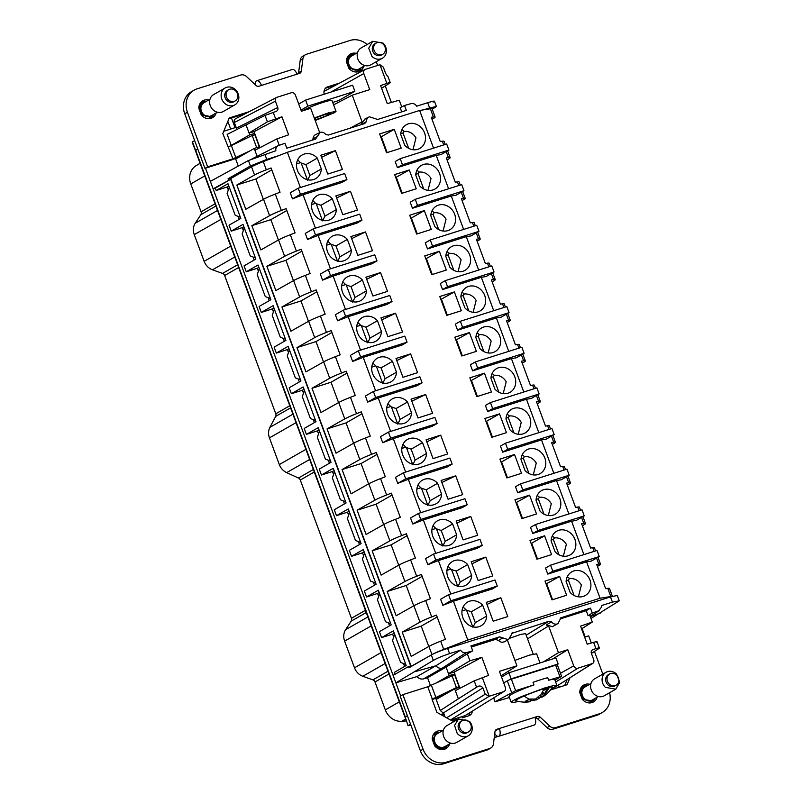 <?xml version="1.0" encoding="UTF-8"?>
<svg xmlns="http://www.w3.org/2000/svg" width="804" height="804" viewBox="0 0 804 804"><rect width="100%" height="100%" fill="white"/><g stroke="black" fill="none" stroke-linecap="round" stroke-linejoin="round"><path stroke-width="1.21" d="M300.967 110.098L307.852 106.148L354.855 91.284L338.675 100.56L332.695 102.45M302.153 111.012A16.241 1.457 -20.3 0 1 303.078 110.429A16.241 1.457 -20.3 0 1 319.952 103.414A16.241 1.457 -20.3 0 1 331.972 100.47L336.012 111.394L328.725 112.791L314.274 118.007M298.726 104.028L305.61 100.078L352.614 85.214L354.855 91.284M324.243 94.189A6.492 5.698 -119.8 0 1 326.635 87.294A6.492 5.698 -119.8 0 1 327.62 86.872L338.554 83.405M391.377 102.46L385.267 85.927M377.679 65.436L376.302 61.707M250.044 150.85L232.939 158.82L207.633 166.83L187.432 112.228A19.487 17.105 -119.8 0 1 194.146 90.138A19.487 17.105 -119.8 0 1 197.101 88.842L240.708 75.053A6.492 5.698 -119.8 0 1 246.567 76.581L256.014 85.455A3.246 2.854 -119.8 0 0 258.938 86.229L299.51 73.395A3.246 2.854 -119.8 0 0 301.309 71.134L302.907 58.762A6.492 5.698 -119.8 0 1 305.53 54.672A6.492 5.698 -119.8 0 1 306.515 54.24L350.122 40.441A19.487 17.105 -119.8 0 1 367.106 44.521M232.939 158.82L222.798 133.564L229.24 117.977L249.19 111.676M216.165 112.962A9.738 8.553 -119.8 0 1 212.527 117.665A9.738 8.553 -119.8 0 1 201.241 114.892L198.829 108.359A9.738 8.553 -119.8 0 1 202.849 100.751A9.738 8.553 -119.8 0 1 208.738 99.997M363.72 66.29A9.738 8.553 -119.8 0 1 360.091 70.993A9.738 8.553 -119.8 0 1 348.805 68.229L346.383 61.697A9.738 8.553 -119.8 0 1 350.403 54.089A9.738 8.553 -119.8 0 1 356.303 53.335M228.919 118.771L245.773 113.444M239.723 156.76A9.095 0.814 159.7 0 1 230.245 160.368L204.94 168.368L184.739 113.766A19.487 17.105 -119.8 0 1 191.452 91.676L194.146 90.138M301.309 71.134L298.616 72.672A3.246 2.854 -119.8 0 1 298.234 73.797M298.616 72.672L300.204 60.31A6.492 5.698 -119.8 0 1 302.837 56.21L305.53 54.672M307.852 106.148L305.61 100.078M315.208 120.52L334.444 112.711L336.002 111.394M314.997 119.967L325.419 116.218L330.655 113.364A10.532 0.945 159.7 0 0 324.796 114.63A10.532 0.945 159.7 0 0 314.485 118.56M228.457 146.69L231.361 145.564L235.853 157.695M256.667 147.624L252.185 135.514L231.361 145.564M252.185 135.514L254.888 134.77M207.633 166.83L204.94 168.368M261.461 85.425A6.563 3.085 -107.5 0 0 256.757 80.732A6.563 3.085 -107.5 0 0 255.2 84.691M296.988 74.189A6.563 3.085 -107.5 0 0 292.284 69.496L256.757 80.732M325.439 88.249L335.238 85.144M201.573 101.666A9.738 8.553 -119.8 0 1 204.95 101.344M213.08 115.555A9.738 8.553 -119.8 0 1 211.1 118.299M360.644 68.883A9.738 8.553 -119.8 0 1 358.664 71.626M349.137 55.004A9.738 8.553 -119.8 0 1 352.504 54.682M227.833 121.404L230.668 129.062M231.462 117.967L235.059 127.675L223.763 131.243M195.412 150.629L192.146 142.097L194.658 140.579M195.292 150.589L197.794 149.072L195.382 150.559L404.965 717.128M205.482 168.197L400.683 695.892M585.222 636.969L582.106 628.547M238.205 165.845L235.693 159.071L254.215 148.459L259.531 146.66L259.933 147.675L254.024 131.655L254.657 133.484L249.732 134.821L246.054 124.871L227.16 134.379L231.24 145.413L232.286 145.122M236.406 128.067L234.336 122.479L275.4 101.173L277.752 107.525L236.406 128.067L236.607 129.625M235.944 118.58C234.346 119.283 233.813 120.58 234.336 122.479M324.012 91.385L365.096 69.456A3.548 3.115 -119.8 0 1 365.549 69.275L379.759 64.782A3.246 2.884 61.9 0 1 379.95 64.722L383.307 67.114L385.659 73.455L387.689 76.551M199.673 104.239A8.442 7.417 -119.8 0 1 200.789 103.425L203.221 102.038A8.442 7.417 60.2 0 0 202.578 115.113L211.613 116.691L214.125 114.128M214.165 114.108L209.191 118.077A8.442 7.417 -119.8 0 1 207.924 118.64M347.227 57.576A8.442 7.417 -119.8 0 1 348.353 56.762L350.775 55.375A8.442 7.417 60.2 0 0 350.152 68.461L359.177 70.018L361.689 67.456L356.745 71.415A8.442 7.417 -119.8 0 1 355.479 71.968M408.04 725.731L405.206 716.967L408.04 725.731L410.844 725.017M441.949 715.188L444.17 714.485M405.206 716.967L407.407 715.711M567.132 679.621L564.72 685.47M609.583 692.716A19.487 17.105 -119.8 0 1 602.186 712.565L599.482 714.113A19.487 17.105 -119.8 0 1 596.528 715.409L552.921 729.198A6.492 5.698 -119.8 0 1 547.072 727.66L537.615 718.786A3.246 2.854 -119.8 0 0 535.092 717.932M496.651 730.062L495.395 730.444M496.651 730.052L499.344 728.504L496.822 729.308A3.246 2.854 -119.8 0 0 495.013 731.57L493.425 743.931A6.492 5.698 -119.8 0 1 490.792 748.032L488.098 749.579A6.492 5.698 -119.8 0 1 487.113 750.011L443.506 763.8A19.487 17.105 -119.8 0 1 420.381 750.785L400.181 696.184L402.874 694.636L423.075 749.238L420.381 750.785M440.773 714.515L443.828 713.55L440.29 710.545L436.18 699.44L454.672 688.837L455.345 690.656L474.209 680.857L488.561 675.39L481.877 657.34L469.908 660.767L467.335 653.813L472.732 650.848L466.189 652.707A5.196 4.563 -119.8 0 1 461.627 651.441A5.196 4.563 -119.8 0 1 460.581 650.134L449.567 653.622L447.637 648.416A12.985 1.166 -20.3 0 0 431.316 654.958L408.924 667.792L408.472 666.576L410.663 665.883L230.678 179.322L213.11 188.829L215.321 188.126L216.196 190.488L227.22 186.98L228.316 189.955M430.522 685.752L427.557 677.752L423.527 678.888C421.065 679.45 418.894 678.687 416.995 676.596L435.909 665.752C437.748 667.873 439.848 668.677 442.22 668.174L423.527 678.888M449.567 653.622C442.763 655.863 437.346 658.124 433.326 660.406L395.849 682.837L416.995 676.596M393.096 675.38L408.472 666.576M216.196 190.488L227.984 183.734L240.818 218.437L229.029 225.19L231.23 231.14L243.019 224.386L255.853 259.089L244.064 265.843L246.265 271.782L258.054 265.029L270.888 299.731L259.099 306.485L261.3 312.434L273.089 305.681L285.922 340.383L274.134 347.137L276.335 353.077L288.123 346.323L300.957 381.026L289.179 387.779L291.37 393.729L303.158 386.975L316.002 421.678L304.213 428.431L306.404 434.371L318.223 427.688L331.037 462.32L319.248 469.074L321.449 475.023L333.258 468.33L346.072 502.972L334.283 509.726L336.484 515.676L348.273 508.922L361.107 543.625L349.318 550.368L351.519 556.318L363.307 549.564L376.141 584.267L364.353 591.02L366.554 596.97L378.342 590.216L391.176 624.919L379.387 631.673L381.588 637.612L392.613 634.105L393.709 637.08M388.463 622.869L389.558 625.844M366.554 596.97L377.578 593.452L378.674 596.427M373.418 582.227L374.523 585.191M351.519 556.318L362.544 552.81L363.639 555.775M358.383 541.574L359.488 544.549M336.484 515.676L347.509 512.158L348.604 515.133M343.348 500.932L344.454 503.897M321.449 475.023L332.474 471.516L333.57 474.481M328.313 460.28L329.409 463.255M306.404 434.371L317.429 430.864L318.535 433.838M313.279 419.638L314.374 422.602M291.37 393.729L302.394 390.221L303.5 393.186M298.244 378.986L299.339 381.96M276.335 353.077L287.36 349.569L288.465 352.544M283.209 338.343L284.304 341.308M261.3 312.434L272.325 308.927L273.42 311.892M268.174 297.691L269.27 300.666M246.265 271.782L257.29 268.275L258.385 271.249M253.139 257.039L254.235 260.014M231.23 231.14L242.255 227.632L243.351 230.597M238.095 216.397L239.2 219.371M395.126 674.214L394.422 672.315L406.191 665.501L393.377 630.859L381.588 637.612M403.497 663.521L404.593 666.486M210.357 181.382L248.416 160.529L275.852 150.74A5.196 4.563 -119.8 0 1 275.802 149.112A5.196 4.563 -119.8 0 1 278.104 145.735A5.196 4.563 -119.8 0 1 278.576 145.524L284.978 143.293L286.797 148.207L315.469 139.142L320.233 132.358C322.334 131.826 324.143 132.519 325.66 134.439L328.404 135.052L364.735 123.555L366.503 121.525C366.433 119.153 367.408 117.575 369.418 116.801L377.669 119.464L406.342 110.399L404.523 105.485L411.065 103.626A5.196 4.563 -119.8 0 1 415.638 104.892A5.196 4.563 -119.8 0 1 416.673 106.198L427.698 102.711L429.617 107.927L436.411 106.51L432.22 109.233M228.487 180.016L228.045 178.8L250.436 165.976L266.757 159.433L278.546 155.705M599.402 647.994L598.809 648.577C600.065 647.662 599.101 647.672 595.935 648.627L593.02 649.552C591.402 650.305 590.86 651.612 591.412 653.451L593.764 659.803C594.267 661.752 593.724 663.049 592.146 663.702L554.981 687.209L592.739 663.431L577.945 668.194A3.548 3.115 -119.8 0 1 573.724 665.823L567.775 649.722L552.69 658.938M559.242 687.199L558.458 685.108M590.97 618.457L619.261 600.829L612.427 602.116L601.412 605.603L601.452 607.221L598.678 610.809L592.277 613.04L588.106 615.673L589.724 615.11L592.297 622.055L580.558 626.135L587.242 644.185L593.623 642.356C596.759 641.491 597.704 641.441 596.447 642.195M319.67 132.58L310.686 108.309L301.389 111.243L295.44 95.153A3.548 3.115 -119.8 0 0 291.219 92.782L277.018 97.274C275.42 97.977 274.878 99.274 275.4 101.173M257.109 156.277L254.888 150.278L276.867 138.911L288.606 134.841L281.923 116.791L267.41 121.816L265.049 115.434L276.496 111.284M276.144 111.414C277.742 110.721 278.274 109.414 277.752 107.525M265.049 115.434L246.054 124.871M231.24 145.413L249.732 134.821M254.888 150.278L254.215 148.459M278.104 145.735L252.255 158.79M333.59 104.872L352.252 95.163L369.739 89.636L363.79 73.536A3.548 3.115 -119.8 0 1 365.096 69.456M215.08 203.794L201.07 211.824A3.246 2.854 60.2 0 1 200.829 214.678L195.251 223.231A12.985 11.407 60.2 0 0 194.266 234.637L204.146 261.33A12.985 11.407 60.2 0 0 212.487 269.802L222.557 273.41A3.246 2.854 60.2 0 1 224.638 275.521L275.782 413.779A3.246 2.854 60.2 0 1 275.661 416.412L269.913 427.346A12.995 11.407 60.2 0 0 269.451 437.878L279.33 464.571A12.985 11.407 60.2 0 0 286.666 472.631L298.455 478.028A3.246 2.854 60.2 0 1 300.294 480.038L351.438 618.296A3.246 2.854 60.2 0 1 351.187 621.15L366.262 612.507M201.07 211.824L190.759 183.935L204.759 175.915M200.095 163.302L196.196 165.614A16.241 14.251 60.2 0 0 190.759 183.935M406.261 720.917L401.749 721.288L405.588 719.088M399.317 701.862L385.317 709.882A16.241 14.251 60.2 0 0 401.749 721.288M385.317 709.882L374.996 681.993A3.246 2.854 60.2 0 0 372.915 679.882L362.845 676.275L385.126 663.511M381.086 652.577L354.504 667.812A12.985 11.407 60.2 0 0 362.845 676.275M354.504 667.812L344.635 641.12L371.217 625.884M367.9 616.939L345.619 629.703A12.985 11.407 60.2 0 0 344.635 641.12M345.619 629.703L351.187 621.15M454.31 720.384L453.858 719.188L465.064 715.64L503.616 691.701L489.405 696.194A3.246 2.814 58.6 0 1 489.224 696.244L485.234 694.224L482.882 687.872C481.124 685.762 479.214 685.44 477.154 686.897L455.828 700.425L458.36 698.787L455.345 690.656M408.352 725.459L410.542 724.203M569.915 677.862L567.081 684.727L550.418 689.993M584.639 637.16L588.689 635.874L591.332 643.009M602.839 674.124L594.457 651.441M602.186 712.565A19.487 17.105 -119.8 0 1 599.231 713.862L596.528 715.409M534.871 717.269L499.344 728.504A6.563 3.085 72.5 0 1 498.601 736.323L534.117 725.087A6.563 3.085 72.5 0 0 534.871 717.269L537.384 716.475A3.246 2.854 -119.8 0 1 540.318 717.248L549.765 726.112A6.492 5.698 -119.8 0 0 555.624 727.65L599.231 713.862M490.792 748.032A6.492 5.698 -119.8 0 1 489.807 748.464L446.2 762.252A19.487 17.105 -119.8 0 1 423.075 749.238M454.622 674.707L427.768 686.767L402.874 694.636M458.069 719.198L452.31 721.017L436.894 712.344L431.959 698.998L435.889 697.49L431.406 685.36M472.33 711.279A6.492 5.698 -119.8 0 1 469.697 715.399A6.492 5.698 -119.8 0 1 468.712 715.831L462.089 717.922M554.971 680.194L561.594 676.315L557.333 664.787L556.619 664.868L558.157 663.983L555.916 657.913L508.912 672.777L501.525 677.018M415.668 671.481L435.909 665.752L460.581 650.134M466.189 652.707L442.22 668.174L446.079 667.139L427.557 677.752M467.335 653.813L446.079 667.139L448.501 673.692L449.175 675.511L455.034 674.104L453.979 672.204L448.501 673.692L469.908 660.767M435.085 683.581L449.175 675.511M481.877 657.34L453.979 672.204L459.928 688.274L459.486 687.209L454.672 688.837M455.828 700.425L440.29 710.545M445.074 716.947L443.828 713.55M448.813 692.204L440.17 696.375A9.095 0.814 -20.3 0 1 432.18 699.58M459.225 687.169L458.36 687.591M451.918 675.46L456.411 687.591L459.104 686.847M456.411 687.591L435.889 697.49M233.18 177.181L228.045 178.8M619.261 600.829L617.291 595.493L610.497 596.91L447.637 648.416M392.613 634.105L394.241 633.2M215.321 188.126L230.678 179.322M377.578 593.452L379.207 592.548M362.544 552.81L364.172 551.906M347.509 512.158L349.137 511.254M332.474 471.516L334.092 470.611M317.429 430.864L319.057 429.959M302.394 390.221L304.023 389.307M287.36 349.569L288.988 348.665M272.325 308.927L273.953 308.012M257.29 268.275L258.918 267.37M242.255 227.632L243.883 226.718M227.22 186.98L228.849 186.076M423.557 109.836L429.617 107.927M543.494 661.843L558.478 652.667L567.775 649.722M598.809 648.577L591.412 653.451M590.267 616.578L600.397 613.06M433.145 102.108C435.868 100.57 434.049 100.771 427.698 102.711M276.867 138.911L279.229 145.303M316.093 134.429L314.816 135.092A5.447 4.784 60.2 0 0 313.017 138.76L312.726 140.007M267.41 121.816L249.069 133.002L254.024 131.655L281.923 116.791M401.739 111.856L400.171 107.625L404.523 105.485M401.719 106.862L399.256 100.209L387.287 103.636L380.604 85.586L386.855 83.415C389.95 82.38 390.885 82.289 389.659 83.154L381.588 88.249M387.88 76.29L390.221 82.631L389.659 83.154M352.252 95.163L362.282 122.439L365.277 118.881M465.064 715.64L503.616 691.701C505.354 690.927 505.947 689.51 505.374 687.44L499.425 671.34L516.912 665.812L501.073 675.792M469.606 712.967A6.492 5.698 -119.8 0 1 468.189 716.002M362.282 122.439L361.398 122.881L361.338 124.419L366.503 121.525M450.793 720.163L453.858 719.188M597.121 697.239A9.738 8.553 -119.8 0 1 593.483 701.942A9.738 8.553 -119.8 0 1 582.196 699.178L579.784 692.646A9.738 8.553 -119.8 0 1 583.794 685.038A9.738 8.553 -119.8 0 1 589.694 684.284M449.557 743.911A9.738 8.553 -119.8 0 1 445.929 748.614A9.738 8.553 -119.8 0 1 434.642 745.841L432.22 739.308A9.738 8.553 -119.8 0 1 436.24 731.7A9.738 8.553 -119.8 0 1 442.13 730.947M498.601 736.323A6.563 3.085 72.5 0 1 494.761 733.509M508.912 672.777L511.153 678.847L503.676 682.847M558.157 663.983L511.153 678.847M514.902 660.375L529.354 655.159L536.63 653.763L540.027 662.938M458.36 698.787L476.571 687.239L474.209 680.857M511.676 633.21L512.52 632.778L508.821 639.079L507.847 639.542L499.585 636.868L470.913 645.934L472.732 650.848M511.364 633.502L548.851 621.291L551.594 621.904L546.418 624.778L547.494 625.974L548.348 625.422L548.599 625.974L558.478 652.667M561.112 617.522L558.006 623.522L557.031 623.984C554.931 624.507 553.112 623.814 551.594 621.904M560.71 617.884L590.458 608.125L592.277 613.04M590.216 616.427L599.543 610.387L590.176 616.306M364.654 119.133L369.418 116.801M315.469 134.69L320.233 132.358M588.106 615.673L586.257 610.678L560.097 618.949M548.348 625.422L552.408 626.688L558.006 623.522M581.583 628.879L592.297 622.055M209.995 99.274L203.975 102.731A7.467 6.553 60.2 0 0 203.412 114.299A7.467 6.553 60.2 0 0 211.402 115.686L217.422 112.238M357.559 52.612L351.529 56.059A7.467 6.553 60.2 0 0 350.976 67.636A7.467 6.553 60.2 0 0 358.956 69.023L364.986 65.576M516.912 665.812L507.374 640.014M508.821 639.079L504.771 641.692L502.44 642.295A5.447 4.784 60.2 0 1 498.591 640.406L502.761 637.894M499.585 636.868L495.425 639.401L498.591 640.406M495.425 639.401L471.315 647.029M594.035 699.832A9.738 8.553 -119.8 0 1 592.056 702.575M582.528 685.953A9.738 8.553 -119.8 0 1 585.905 685.631M434.974 732.615A9.738 8.553 -119.8 0 1 438.341 732.293M446.481 746.494A9.738 8.553 -119.8 0 1 444.491 749.238M509.434 697.48L495.053 701.842L493.968 697.802M556.619 664.868L509.465 679.822M511.374 679.149L515.635 690.676L495.364 701.58M561.594 676.315L548.68 680.224A24.351 2.181 159.7 0 1 554.72 679.511L556.921 685.46L553.423 685.581L544.64 687.983L521.615 696.535A24.351 2.181 159.7 0 0 511.243 702.364A24.351 2.181 159.7 0 0 518.268 701.389M586.257 610.678L590.458 608.125M612.035 596.437A18.18 1.628 159.7 0 0 610.799 596.538L600.055 598.226L467.797 640.054L443.718 649.381A18.18 1.628 159.7 0 0 431.959 654.597L428.924 646.406A18.18 1.628 -20.3 0 1 440.682 641.19L445.436 639.351L436.461 615.08L431.708 616.929A18.18 1.628 159.7 0 0 419.949 622.145L413.889 605.764A18.18 1.628 -20.3 0 1 425.648 600.548L430.401 598.709L421.427 574.438L416.673 576.277A18.18 1.628 159.7 0 0 404.914 581.493L398.854 565.111A18.18 1.628 -20.3 0 1 410.613 559.896L415.366 558.056L406.392 533.786L401.638 535.625A18.18 1.628 159.7 0 0 389.88 540.851L383.82 524.469A18.18 1.628 -20.3 0 1 395.578 519.253L400.332 517.414L391.357 493.143L386.603 494.983A18.18 1.628 159.7 0 0 374.845 500.199L368.785 483.817A18.18 1.628 -20.3 0 1 380.543 478.601L385.297 476.762L376.312 452.491L371.569 454.33A18.18 1.628 159.7 0 0 359.81 459.546L353.75 443.175A18.18 1.628 -20.3 0 1 365.508 437.959L370.262 436.11L361.277 411.849L356.534 413.688A18.18 1.628 159.7 0 0 344.775 418.904L338.715 402.523A18.18 1.628 -20.3 0 1 350.474 397.307L355.217 395.467L346.243 371.197L341.499 373.036A18.18 1.628 159.7 0 0 329.74 378.252L323.68 361.88A18.18 1.628 -20.3 0 1 335.439 356.654L340.182 354.815L331.208 330.555L326.454 332.394A18.18 1.628 159.7 0 0 314.696 337.61L308.646 321.228A18.18 1.628 -20.3 0 1 320.404 316.012L325.148 314.173L316.173 289.902L311.419 291.741A18.18 1.628 159.7 0 0 299.661 296.957L293.601 280.576A18.18 1.628 -20.3 0 1 305.359 275.36L310.113 273.521L301.138 249.26L296.385 251.099A18.18 1.628 159.7 0 0 284.626 256.315L278.566 239.934A18.18 1.628 -20.3 0 1 290.324 234.718L295.078 232.879L286.103 208.608L281.35 210.447A18.18 1.628 159.7 0 0 269.591 215.663L263.531 199.281A18.18 1.628 -20.3 0 1 275.29 194.065L280.043 192.226L271.069 167.966L266.315 169.805L263.28 161.614A18.18 1.628 159.7 0 0 251.531 166.83L230.718 178.568L411.156 666.335L431.034 655.119M411.829 666.124L411.156 666.335M405.789 664.416L400.593 662.385L392.513 640.547L394.653 634.326M390.754 623.763L385.558 621.743L377.478 599.905L379.619 593.674M375.719 583.121L370.523 581.091L362.443 559.252L364.584 553.031M360.684 542.469L355.489 540.449L347.408 518.61L349.549 512.379M345.64 501.827L340.454 499.797L332.374 477.958L334.514 471.737M330.605 461.174L325.419 459.154L317.339 437.316L319.479 431.085M315.57 420.522L310.384 418.502L302.304 396.663L304.445 390.442M300.535 379.88L295.339 377.86L287.269 356.021L289.41 349.79M285.5 339.228L280.305 337.208L272.224 315.369L274.375 309.148M270.466 298.585L265.27 296.565L257.19 274.717L259.33 268.496M255.431 257.933L250.235 255.913L242.155 234.075L244.295 227.854M240.396 217.291L235.2 215.271L227.12 193.422L229.261 187.201M300.405 187.533L287.37 152.288L263.28 161.614M287.37 152.288L419.628 110.46L430.371 108.771L433.396 116.962L431.286 117.294L440.26 141.564L442.381 141.223A18.18 1.628 -20.3 0 1 444.089 141.303L445.245 144.429M432.019 119.283L433.487 118.429A18.18 1.628 159.7 0 0 435.105 117.032L432.08 108.841A18.18 1.628 159.7 0 0 430.371 108.771M580.629 688.515A8.442 7.417 -119.8 0 1 581.744 687.711L584.176 686.314A8.442 7.417 60.2 0 0 583.533 699.4L592.568 700.967L595.081 698.405M595.121 698.385L590.136 702.364A8.442 7.417 -119.8 0 1 588.88 702.917M440.089 732.112L436.612 732.987L433.175 738.595L435.436 745.489A8.442 7.417 60.2 0 0 445.004 747.64L442.582 749.026A8.442 7.417 -119.8 0 1 441.316 749.579M433.065 735.188A8.442 7.417 -119.8 0 1 434.19 734.374L440.13 732.092M515.635 690.676L533.967 684.877A24.351 2.181 159.7 0 0 519.414 690.576A24.351 2.181 159.7 0 0 512.419 693.872A24.351 2.181 159.7 0 0 510.53 694.947A24.351 2.181 159.7 0 0 509.032 696.405L511.243 702.364M548.68 680.224L547.735 677.682A24.351 2.181 159.7 0 0 533.022 682.335L533.967 684.877M533.203 654.094L525.615 633.592L520.459 634.507L509.716 638.275M447.054 159.936L448.521 159.081A18.18 1.628 159.7 0 0 450.15 157.684A18.18 1.628 159.7 0 0 448.441 157.604L446.32 157.936L455.295 182.207L457.416 181.875A18.18 1.628 -20.3 0 1 459.124 181.955L460.28 185.081M462.089 200.578L463.556 199.724A18.18 1.628 159.7 0 0 465.184 198.327A18.18 1.628 159.7 0 0 463.476 198.256L461.355 198.588L470.33 222.859L472.45 222.527A18.18 1.628 -20.3 0 1 474.159 222.597L475.315 225.733M477.124 241.23L478.591 240.376A18.18 1.628 159.7 0 0 480.219 238.979A18.18 1.628 159.7 0 0 478.511 238.899L476.39 239.24L485.365 263.501L487.485 263.169A18.18 1.628 -20.3 0 1 489.194 263.25L490.35 266.375M492.159 281.872L493.626 281.018A18.18 1.628 159.7 0 0 495.254 279.631A18.18 1.628 159.7 0 0 493.545 279.551L491.425 279.882L500.4 304.153L502.52 303.822A18.18 1.628 -20.3 0 1 504.229 303.892L505.384 307.027M507.193 322.525L508.661 321.67A18.18 1.628 159.7 0 0 510.289 320.273A18.18 1.628 159.7 0 0 508.58 320.193L506.46 320.535L515.434 344.795L517.555 344.464A18.18 1.628 -20.3 0 1 519.263 344.544L520.419 347.67M522.238 363.167L523.705 362.313A18.18 1.628 159.7 0 0 525.324 360.926A18.18 1.628 159.7 0 0 523.615 360.845L521.494 361.177L530.469 385.448L532.59 385.116A18.18 1.628 -20.3 0 1 534.298 385.186L535.464 388.322M537.273 403.819L538.74 402.965A18.18 1.628 159.7 0 0 540.358 401.568A18.18 1.628 159.7 0 0 538.65 401.497L536.529 401.829L545.514 426.09L547.624 425.758A18.18 1.628 -20.3 0 1 549.343 425.839L550.499 428.964M552.308 444.461L553.775 443.607A18.18 1.628 159.7 0 0 555.393 442.22A18.18 1.628 159.7 0 0 553.685 442.14L551.564 442.471L560.549 466.742L562.669 466.41A18.18 1.628 -20.3 0 1 564.378 466.481L565.534 469.616M567.343 485.113L568.81 484.259A18.18 1.628 159.7 0 0 570.438 482.862A18.18 1.628 159.7 0 0 568.729 482.792L566.609 483.124L575.584 507.384L577.704 507.053A18.18 1.628 -20.3 0 1 579.413 507.133L580.568 510.259M582.377 525.766L583.845 524.911A18.18 1.628 159.7 0 0 585.473 523.515A18.18 1.628 159.7 0 0 583.764 523.434L581.644 523.766L590.618 548.037L592.739 547.705A18.18 1.628 -20.3 0 1 594.447 547.775L595.603 550.911M597.412 566.408L598.879 565.554A18.18 1.628 159.7 0 0 600.508 564.157A18.18 1.628 159.7 0 0 598.799 564.086L596.679 564.418L605.653 588.679L607.774 588.347L610.799 596.538M612.407 596.327L609.482 588.427A18.18 1.628 159.7 0 0 607.774 588.347M586.588 561.825L547.785 574.096L552.82 571.212L599.271 556.529L591.312 561.081L586.588 561.825L600.055 598.226M419.628 110.46L433.557 148.127M436.23 155.353L397.427 167.624L402.462 164.74L448.913 150.047L440.954 154.609L436.23 155.353L448.592 188.779M451.265 195.995L412.462 208.266L417.497 205.392L463.948 190.699L455.989 195.261L451.265 195.995L463.627 229.421M466.3 236.647L427.497 248.918L432.532 246.034L478.983 231.341L471.023 235.904L466.3 236.647L478.671 270.074M481.335 277.3L442.532 289.571L447.567 286.686L494.028 271.993L486.058 276.556L481.335 277.3L493.706 310.716M496.38 317.942L457.576 330.213L462.601 327.328L509.063 312.635L501.093 317.198L496.38 317.942L508.741 351.368M511.414 358.594L472.611 370.865L477.646 367.981L524.097 353.288L516.128 357.85L511.414 358.594L523.776 392.01M526.449 399.236L487.646 411.507L492.681 408.623L539.132 393.93L531.173 398.493L526.449 399.236L538.811 432.663M541.484 439.888L502.681 452.16L507.716 449.275L554.167 434.582L546.207 439.145L541.484 439.888L553.845 473.305M556.519 480.531L517.716 492.802L522.751 489.917L569.202 475.224L561.242 479.787L556.519 480.531L568.88 513.957M571.554 521.183L532.75 533.454L537.786 530.57L584.237 515.877L576.277 520.439L571.554 521.183L583.915 554.609M346.916 179.593L300.455 194.287L292.495 198.849L290.254 192.779L298.214 188.216L344.665 173.533L346.916 179.593L341.881 182.478L303.078 194.749L315.439 228.175M361.951 220.246L315.49 234.939L307.53 239.502L305.289 233.431L313.248 228.869L359.7 214.176L361.951 220.246L356.916 223.13L318.113 235.401L330.474 268.827M376.986 260.888L330.534 275.581L322.565 280.144L320.324 274.074L328.283 269.521L374.744 254.828L376.986 260.888L371.95 263.772L333.147 276.043L345.509 309.47M392.02 301.54L345.569 316.233L337.6 320.796L335.358 314.726L343.318 310.163L389.779 295.47L392.02 301.54L386.985 304.425L348.182 316.696L360.544 350.122M407.055 342.182L360.604 356.875L352.634 361.438L350.393 355.378L358.363 350.815L404.814 336.122L407.055 342.182L402.02 345.067L363.217 357.338L375.589 390.764M422.09 382.835L375.639 397.528L367.679 402.09L365.428 396.02L373.398 391.458L419.849 376.764L422.09 382.835L417.055 385.719L378.252 397.99L390.623 431.416M437.125 423.487L390.674 438.17L382.714 442.733L380.463 436.672L388.432 432.11L434.884 417.417L437.125 423.487L432.09 426.361L393.297 438.642L405.658 472.059M452.16 464.129L405.708 478.822L397.749 483.385L395.508 477.315L403.467 472.752L449.918 458.059L452.16 464.129L447.135 467.013L408.331 479.284L420.693 512.711M467.204 504.781L420.743 519.464L412.784 524.027L410.542 517.967L418.502 513.404L464.953 498.711L467.204 504.781L462.169 507.666L423.366 519.937L435.728 553.353M482.239 545.424L435.778 560.117L427.818 564.679L425.577 558.609L433.537 554.046L479.988 539.353L482.239 545.424L477.204 548.308L438.401 560.579L450.763 594.005M497.274 586.076L450.823 600.759L442.853 605.322L440.612 599.261L448.572 594.699L495.033 580.006L497.274 586.076L492.239 588.96L453.436 601.231L467.797 640.054M547.785 574.096L545.544 568.036L550.579 565.152L597.03 550.459L599.271 556.529M532.75 533.454L530.509 527.384L535.544 524.499L581.995 509.806L584.237 515.877M517.716 492.802L515.475 486.742L520.51 483.857L566.961 469.164L569.202 475.224M502.681 452.16L500.44 446.089L505.465 443.205L551.926 428.512L554.167 434.582M487.646 411.507L485.395 405.437L490.43 402.563L536.891 387.87L539.132 393.93M472.611 370.865L470.36 364.795L475.395 361.911L521.856 347.217L524.097 353.288M457.576 330.213L455.325 324.143L460.36 321.258L506.811 306.575L509.063 312.635M442.532 289.571L440.29 283.5L445.326 280.616L491.777 265.923L494.028 271.993M427.497 248.918L425.256 242.848L430.291 239.964L476.742 225.281L478.983 231.341M412.462 208.266L410.221 202.206L415.256 199.322L461.707 184.629L463.948 190.699M397.427 167.624L395.186 161.554L400.221 158.669L446.672 143.986L448.913 150.047M392.473 361.338A13.638 11.98 60.2 0 0 377.317 358.222A13.638 11.98 60.2 0 0 372.624 373.679A13.638 11.98 60.2 0 0 390.875 381.89A13.638 11.98 60.2 0 0 396.493 372.192L392.473 361.338L381.066 367.88L376.352 366.252A13.638 11.98 60.2 0 0 376.202 366.162A13.638 11.98 60.2 0 0 375.89 365.971A13.638 11.98 60.2 0 0 375.719 365.88L372.885 363.086M380.543 272.576L365.931 277.199L372.885 296.003L387.508 291.38L380.543 272.576L366.694 279.259M410.623 353.871L417.577 372.684L402.955 377.307L396 358.494L410.623 353.871L396.764 360.554M470.762 516.459L456.139 521.082L463.104 539.896L477.717 535.273L470.762 516.459L456.903 523.153M500.832 597.754L486.219 602.377L493.174 621.19L507.786 616.567L500.832 597.754L486.983 604.447M455.727 475.817L462.682 494.621L448.069 499.244L441.105 480.44L455.727 475.817L441.868 482.5M335.439 150.639L342.393 169.443L327.781 174.066L320.816 155.262L335.439 150.639L321.58 157.323M395.578 313.228L402.543 332.032L387.92 336.655L380.965 317.851L395.578 313.228L381.729 319.912M365.508 231.934L372.463 250.737L357.85 255.36L350.896 236.557L365.508 231.934L351.66 238.617M350.474 191.282L357.428 210.085L342.816 214.708L335.861 195.905L350.474 191.282L336.615 197.965M434.803 226.577L430.793 215.723A13.638 11.98 60.2 0 1 436.401 206.035A13.638 11.98 60.2 0 1 454.652 214.236A13.638 11.98 60.2 0 1 449.959 229.703A13.638 11.98 60.2 0 1 434.803 226.577M424.582 132.941A13.638 11.98 60.2 0 0 406.332 124.741A13.638 11.98 60.2 0 0 400.714 134.429L404.734 145.283A13.638 11.98 60.2 0 0 419.889 148.408A13.638 11.98 60.2 0 0 424.582 132.941M419.768 185.935A13.638 11.98 60.2 0 0 434.924 189.061A13.638 11.98 60.2 0 0 439.617 173.594A13.638 11.98 60.2 0 0 421.366 165.393A13.638 11.98 60.2 0 0 415.748 175.081L419.768 185.935M449.838 267.229A13.638 11.98 60.2 0 0 464.993 270.355A13.638 11.98 60.2 0 0 469.697 254.888A13.638 11.98 60.2 0 0 451.436 246.687A13.638 11.98 60.2 0 0 445.828 256.375L449.838 267.229M464.873 307.872L460.863 297.028A13.638 11.98 60.2 0 1 466.471 287.329A13.638 11.98 60.2 0 1 484.732 295.54A13.638 11.98 60.2 0 1 480.028 310.997A13.638 11.98 60.2 0 1 464.873 307.872M499.766 336.183A13.638 11.98 60.2 0 0 481.506 327.982A13.638 11.98 60.2 0 0 475.898 337.67L479.908 348.524A13.638 11.98 60.2 0 0 495.063 351.649A13.638 11.98 60.2 0 0 499.766 336.183M494.942 389.166A13.638 11.98 60.2 0 0 510.108 392.292A13.638 11.98 60.2 0 0 514.801 376.835A13.638 11.98 60.2 0 0 496.54 368.624A13.638 11.98 60.2 0 0 490.932 378.322L494.942 389.166M589.985 580.066A13.638 11.98 60.2 0 0 571.724 571.865A13.638 11.98 60.2 0 0 566.116 581.553L570.126 592.407A13.638 11.98 60.2 0 0 585.282 595.533A13.638 11.98 60.2 0 0 589.985 580.066M509.987 429.818A13.638 11.98 60.2 0 0 525.143 432.944A13.638 11.98 60.2 0 0 529.836 417.477A13.638 11.98 60.2 0 0 511.575 409.276A13.638 11.98 60.2 0 0 505.967 418.964L509.987 429.818M525.022 470.471L521.002 459.617A13.638 11.98 60.2 0 1 526.62 449.918A13.638 11.98 60.2 0 1 544.871 458.129A13.638 11.98 60.2 0 1 540.177 473.586A13.638 11.98 60.2 0 1 525.022 470.471M559.906 498.771A13.638 11.98 60.2 0 0 541.655 490.571A13.638 11.98 60.2 0 0 536.037 500.259L540.057 511.113A13.638 11.98 60.2 0 0 555.212 514.238A13.638 11.98 60.2 0 0 559.906 498.771M555.092 551.765A13.638 11.98 60.2 0 0 570.247 554.881A13.638 11.98 60.2 0 0 574.94 539.424A13.638 11.98 60.2 0 0 556.69 531.213A13.638 11.98 60.2 0 0 551.082 540.911L555.092 551.765M544.609 535.796L551.564 554.609L536.951 559.232L529.987 540.419L544.609 535.796L531.665 543.213L537.524 559.051M499.505 413.859L506.46 432.663L491.837 437.286L484.882 418.482L499.505 413.859L486.561 421.266L492.42 437.105M469.848 377.83L476.802 396.643L491.425 392.02L484.46 373.207L469.848 377.83M461.345 310.726L446.733 315.349L439.778 296.535L454.391 291.912L461.345 310.726M424.321 210.618L431.276 229.431L416.663 234.054L409.698 215.241L424.321 210.618L411.377 218.035L417.236 233.863M416.241 188.779L401.628 193.402L394.663 174.599L409.286 169.976L416.241 188.779M424.743 255.893L439.356 251.27L446.31 270.074L431.698 274.697L424.743 255.893M454.813 337.188L469.425 332.565L476.39 351.368L461.767 355.991L454.813 337.188M514.952 499.776L521.917 518.58L536.529 513.957L529.575 495.153L514.952 499.776M545.032 581.071L551.986 599.874L566.599 595.251L559.644 576.448L545.032 581.071M514.54 454.501L521.494 473.315L506.872 477.938L499.917 459.124L514.54 454.501L501.595 461.918L507.455 477.757M394.251 129.323L401.206 148.137L386.583 152.76L379.629 133.946L394.251 129.323L381.307 136.74L387.166 152.569M297.44 170.448A13.638 11.98 60.2 0 0 315.701 178.649A13.638 11.98 60.2 0 0 321.309 168.961L317.299 158.107A13.638 11.98 60.2 0 0 302.143 154.981A13.638 11.98 60.2 0 0 297.44 170.448M485.797 557.112L492.751 575.915L478.139 580.538L471.184 561.735L485.797 557.112L471.948 563.795M312.475 211.09A13.638 11.98 60.2 0 0 330.735 219.301A13.638 11.98 60.2 0 0 336.343 209.603L332.333 198.749A13.638 11.98 60.2 0 0 317.178 195.623A13.638 11.98 60.2 0 0 312.475 211.09M467.657 564.579A13.638 11.98 60.2 0 0 452.501 561.453A13.638 11.98 60.2 0 0 447.798 576.92A13.638 11.98 60.2 0 0 466.059 585.121A13.638 11.98 60.2 0 0 471.667 575.433L467.657 564.579L456.25 571.111L451.526 569.483A13.638 11.98 60.2 0 0 451.386 569.393A13.638 11.98 60.2 0 0 451.064 569.212A13.638 11.98 60.2 0 0 450.903 569.121L448.059 566.317M425.658 394.523L411.035 399.146L417.99 417.949L432.612 413.326L425.658 394.523L411.799 401.206M407.507 401.99L411.527 412.844A13.638 11.98 60.2 0 1 405.909 422.532A13.638 11.98 60.2 0 1 387.659 414.331A13.638 11.98 60.2 0 1 392.352 398.864A13.638 11.98 60.2 0 1 407.507 401.99L396.111 408.522L400.121 419.376L411.527 412.844M347.368 239.401L351.378 250.255A13.638 11.98 60.2 0 1 345.77 259.943A13.638 11.98 60.2 0 1 327.509 251.742A13.638 11.98 60.2 0 1 332.213 236.275A13.638 11.98 60.2 0 1 347.368 239.401L335.961 245.934L339.981 256.788L351.378 250.255M452.622 523.937A13.638 11.98 60.2 0 0 437.466 520.811A13.638 11.98 60.2 0 0 432.763 536.268A13.638 11.98 60.2 0 0 451.024 544.479A13.638 11.98 60.2 0 0 456.632 534.781L452.622 523.937L441.215 530.469L436.492 528.841A13.638 11.98 60.2 0 0 436.351 528.751A13.638 11.98 60.2 0 0 436.029 528.56A13.638 11.98 60.2 0 0 435.868 528.469L433.024 525.675M362.403 280.043A13.638 11.98 60.2 0 0 347.248 276.928A13.638 11.98 60.2 0 0 342.554 292.385A13.638 11.98 60.2 0 0 360.805 300.596A13.638 11.98 60.2 0 0 366.413 290.897L362.403 280.043L350.996 286.586L346.273 284.958A13.638 11.98 60.2 0 0 346.132 284.867A13.638 11.98 60.2 0 0 345.81 284.676A13.638 11.98 60.2 0 0 345.65 284.586L342.816 281.782M440.692 435.165L447.647 453.979L433.024 458.602L426.07 439.788L440.692 435.165L426.834 441.858M437.587 483.284A13.638 11.98 60.2 0 0 422.422 480.159A13.638 11.98 60.2 0 0 417.728 495.626A13.638 11.98 60.2 0 0 435.989 503.827A13.638 11.98 60.2 0 0 441.597 494.138L437.587 483.284L426.18 489.817L421.457 488.189A13.638 11.98 60.2 0 0 421.316 488.098A13.638 11.98 60.2 0 0 420.994 487.917A13.638 11.98 60.2 0 0 420.834 487.827L417.99 485.023M482.691 605.231L486.701 616.085A13.638 11.98 60.2 0 1 481.093 625.773A13.638 11.98 60.2 0 1 462.833 617.562A13.638 11.98 60.2 0 1 467.536 602.106A13.638 11.98 60.2 0 1 482.691 605.231L471.285 611.764L475.305 622.618L486.701 616.085M357.589 333.037A13.638 11.98 60.2 0 0 375.84 341.238A13.638 11.98 60.2 0 0 381.458 331.549L377.438 320.695A13.638 11.98 60.2 0 0 362.282 317.57A13.638 11.98 60.2 0 0 357.589 333.037M402.693 454.974A13.638 11.98 60.2 0 0 420.954 463.184A13.638 11.98 60.2 0 0 426.562 453.486L422.542 442.642A13.638 11.98 60.2 0 0 407.387 439.517A13.638 11.98 60.2 0 0 402.693 454.974M292.495 198.849L303.078 194.749M442.853 605.322L453.436 601.231M427.818 564.679L438.401 560.579M412.784 524.027L423.366 519.937M397.749 483.385L408.331 479.284M382.714 442.733L393.297 438.642M367.679 402.09L378.252 397.99M352.634 361.438L363.217 357.338M337.6 320.796L348.182 316.696M322.565 280.144L333.147 276.043M307.53 239.502L318.113 235.401M422.13 576.357L406.211 585.483L387.186 591.493L396.161 615.764L413.889 605.764M387.186 591.493L404.914 581.493M407.095 535.705L391.166 544.831L372.151 550.851L381.126 575.121L398.854 565.111M372.151 550.851L389.88 540.851M392.061 495.063L376.131 504.188L357.107 510.198L366.091 534.469L383.82 524.469M357.107 510.198L374.845 500.199M377.026 454.411L361.096 463.536L342.072 469.556L351.057 493.817L368.785 483.817M342.072 469.556L359.81 459.546M361.991 413.769L346.062 422.894L327.037 428.904L336.012 453.175L353.75 443.175M327.037 428.904L344.775 418.904M346.956 373.116L331.027 382.242L312.002 388.262L320.977 412.522L338.715 402.523M312.002 388.262L329.74 378.252M331.921 332.474L315.992 341.599L296.967 347.609L305.942 371.88L323.68 361.88M296.967 347.609L314.696 337.61M316.887 291.822L300.957 300.947L281.933 306.967L290.907 331.228L308.646 321.228M281.933 306.967L299.661 296.957M301.842 251.18L285.922 260.305L266.898 266.315L275.872 290.586L293.601 280.576M266.898 266.315L284.626 256.315M286.807 210.527L270.878 219.653L251.863 225.673L260.838 249.933L278.566 239.934M251.863 225.673L269.591 215.663M271.772 169.885L255.843 179.001L236.828 185.02L245.803 209.291L263.531 199.281M236.828 185.02L254.556 175.021A18.18 1.628 -20.3 0 1 266.315 169.805M437.175 617L421.246 626.125L402.221 632.145L411.196 656.416L428.924 646.406M402.221 632.145L419.949 622.145M435.105 117.032A18.18 1.628 159.7 0 0 433.396 116.962M550.961 689.299L556.921 685.46M549.403 687.279A19.487 1.749 159.7 0 0 524.107 696.013A19.487 1.749 159.7 0 0 516.017 700.827A32.472 32.472 0 0 0 528.6 701.932L530.389 701.58L525.424 701.259A11.668 1.045 159.7 0 1 529.605 699.209A11.668 1.045 159.7 0 1 529.967 699.058L535.685 699.018L539.675 695.42A11.668 1.045 159.7 0 1 540.67 695.098L543.695 689.581A18.582 1.668 159.7 0 1 547.393 688.546L544.368 694.073L544.981 693.942L541.856 697.289L544.197 695.922A32.472 32.472 0 0 0 552.298 687.4A19.487 1.749 159.7 0 0 549.403 687.279A32.472 27.678 78.1 0 1 544.75 693.983M550.579 565.152L552.82 571.212M535.544 524.499L537.786 530.57M520.51 483.857L522.751 489.917M505.465 443.205L507.716 449.275M490.43 402.563L492.681 408.623M475.395 361.911L477.646 367.981M460.36 321.258L462.601 327.328M445.326 280.616L447.567 286.686M430.291 239.964L432.532 246.034M415.256 199.322L417.497 205.392M400.221 158.669L402.462 164.74M381.066 367.88L385.086 378.724L396.493 372.192M385.086 378.724L382.704 383.438M443.054 231.019L446.059 219.17C443.185 214.527 439.245 212.367 434.24 212.688L431.969 210.899M412.985 149.725L415.98 137.876C413.115 133.233 409.176 131.072 404.171 131.394L401.889 129.605M423.708 188.99L418.02 173.604L419.206 172.036C424.21 171.724 428.15 173.885 431.014 178.518L428.019 190.367M419.206 172.036L416.934 170.247M453.788 270.285L448.089 254.898L449.275 253.33C454.28 253.019 458.22 255.18 461.094 259.813L458.089 271.662M449.275 253.33L447.004 251.551M473.124 312.314L476.129 300.465C473.254 295.822 469.325 293.661 464.31 293.983L462.039 292.194M488.159 352.956L491.164 341.107C488.299 336.474 484.36 334.313 479.345 334.625L477.073 332.846M498.892 392.231L493.204 376.845L494.38 375.277C499.395 374.955 503.334 377.116 506.198 381.759L503.193 393.608M494.38 375.277L492.108 373.488M578.377 596.849L581.382 585C578.508 580.357 574.569 578.197 569.564 578.518L567.292 576.729M513.927 432.874L508.239 417.487L509.414 415.929C514.429 415.608 518.369 417.768 521.233 422.401L518.228 434.26M509.414 415.929L507.143 414.14M533.273 474.903L536.268 463.054C533.404 458.421 529.464 456.26 524.459 456.571L522.178 454.783M548.308 515.555L551.303 503.706C548.439 499.063 544.499 496.902 539.494 497.224L537.213 495.435M559.041 554.82L553.343 539.434L554.529 537.866C559.534 537.554 563.473 539.715 566.348 544.348L563.343 556.197M554.529 537.866L552.258 536.077M531.062 543.313L531.665 543.213M485.948 421.366L486.561 421.266M470.913 380.724L484.46 373.207M471.526 380.624L477.385 396.452M440.843 299.43L454.391 291.912M441.456 299.329L447.315 315.158M410.774 218.135L411.377 218.035M395.739 177.483L409.286 169.976M396.342 177.382L402.201 193.221M425.808 258.777L439.356 251.27M426.421 258.677L432.271 274.516M455.878 340.072L469.425 332.565M456.491 339.971L462.35 355.81M516.027 502.661L529.575 495.153M516.63 502.57L522.489 518.399M546.097 583.965L559.644 576.448M546.71 583.865L552.559 599.694M500.992 462.019L501.595 461.918M380.704 136.841L381.307 136.74M317.299 158.107L305.892 164.639L309.902 175.493L307.53 180.207M309.902 175.493L321.309 168.961M305.892 164.639L301.168 163.011A13.638 11.98 60.2 0 0 301.028 162.921A13.638 11.98 60.2 0 0 300.706 162.74A13.638 11.98 60.2 0 0 300.545 162.649L297.701 159.845M332.333 198.749L320.927 205.281L324.937 216.135L322.565 220.849M324.937 216.135L336.343 209.603M320.927 205.281L316.203 203.653A13.638 11.98 60.2 0 0 316.062 203.573A13.638 11.98 60.2 0 0 315.741 203.382A13.638 11.98 60.2 0 0 315.58 203.291L312.736 200.487M456.25 571.111L460.26 581.965L471.667 575.433M460.26 581.965L457.888 586.679M400.121 419.376L397.749 424.09M396.111 408.522L391.387 406.894A13.638 11.98 60.2 0 0 391.236 406.804A13.638 11.98 60.2 0 0 390.925 406.623A13.638 11.98 60.2 0 0 390.764 406.533L387.92 403.729M339.981 256.788L337.6 261.501M335.961 245.934L331.238 244.305A13.638 11.98 60.2 0 0 331.097 244.215A13.638 11.98 60.2 0 0 330.776 244.034A13.638 11.98 60.2 0 0 330.615 243.944L327.781 241.14M441.215 530.469L445.225 541.323L456.632 534.781M445.225 541.323L442.853 546.027M350.996 286.586L355.016 297.43L366.413 290.897M355.016 297.43L352.634 302.143M426.18 489.817L430.19 500.671L441.597 494.138M430.19 500.671L427.818 505.384M475.305 622.618L472.923 627.321M471.285 611.764L466.561 610.135A13.638 11.98 60.2 0 0 466.42 610.045A13.638 11.98 60.2 0 0 466.099 609.854A13.638 11.98 60.2 0 0 465.938 609.764L463.104 606.97M377.438 320.695L366.031 327.228L370.051 338.082L367.669 342.795M370.051 338.082L381.458 331.549M366.031 327.228L361.318 325.6A13.638 11.98 60.2 0 0 361.167 325.509A13.638 11.98 60.2 0 0 360.845 325.329A13.638 11.98 60.2 0 0 360.684 325.238L357.85 322.434M422.542 442.642L411.145 449.175L415.155 460.029L412.784 464.732M415.155 460.029L426.562 453.486M411.145 449.175L406.422 447.547A13.638 11.98 60.2 0 0 406.271 447.456A13.638 11.98 60.2 0 0 405.96 447.265A13.638 11.98 60.2 0 0 405.799 447.175L402.955 444.381M315.49 234.939L313.248 228.869M330.534 275.581L328.283 269.521M345.569 316.233L343.318 310.163M360.604 356.875L358.363 350.815M375.639 397.528L373.398 391.458M390.674 438.17L388.432 432.11M405.708 478.822L403.467 472.752M420.743 519.464L418.502 513.404M435.778 560.117L433.537 554.046M450.823 600.759L448.572 594.699M300.455 194.287L298.214 188.216M406.211 585.483L413.738 605.844M391.166 544.831L398.704 565.202M376.131 504.188L383.669 524.55M361.096 463.536L368.634 483.907M346.062 422.894L353.599 443.255M331.027 382.242L338.564 402.613M315.992 341.599L323.52 361.961M300.957 300.947L308.485 321.319M285.922 260.305L293.45 280.666M270.878 219.653L278.415 240.014M255.843 179.001L263.38 199.372M421.246 626.125L428.773 646.496M225.15 87.978L213.633 94.57A9.738 8.553 60.2 0 0 212.899 109.666A9.738 8.553 60.2 0 0 223.321 111.485L234.828 104.882A9.738 8.553 60.2 0 0 235.572 89.797A9.738 8.553 60.2 0 0 225.15 87.978A9.738 8.553 60.2 0 0 224.406 103.073A9.738 8.553 60.2 0 0 234.828 104.882M372.704 41.316L361.197 47.908A9.738 8.553 60.2 0 0 360.463 63.013A9.738 8.553 60.2 0 0 370.875 64.812L382.392 58.22A9.738 8.553 60.2 0 0 383.116 43.125L372.704 41.316L368.704 48.23L371.981 56.411A9.738 8.553 60.2 0 0 382.392 58.22M530.228 700.786L530.489 700.807A11.668 1.045 159.7 0 0 531.474 700.495L536.569 699.862L541.182 696.857A11.668 1.045 159.7 0 0 541.534 696.706M382.513 382.925L376.352 366.252M371.77 367.137L375.719 365.88M438.753 229.632L433.054 214.256L434.24 212.688M433.054 214.256L430.843 214.949M408.673 148.338L402.985 132.962L404.171 131.394M402.985 132.962L400.774 133.655M418.02 173.604L415.809 174.307M448.089 254.898L445.888 255.602M468.822 310.927L463.134 295.55L464.31 293.983M463.134 295.55L460.923 296.244M483.857 351.579L478.169 336.193L479.345 334.625M478.169 336.193L475.958 336.896M493.204 376.845L490.993 377.538M566.177 580.779L568.378 580.086L569.564 578.518M568.378 580.086L574.076 595.462M508.239 417.487L506.028 418.191M528.962 473.526L523.273 458.139L524.459 456.571M523.273 458.139L521.062 458.833M543.996 514.168L538.308 498.781L539.494 497.224M538.308 498.781L536.097 499.485M553.343 539.434L551.132 540.137M301.168 163.011L307.339 179.684M296.586 163.895L300.545 162.649M322.374 220.326L316.203 203.653M311.62 204.548L315.58 203.291M457.697 586.156L451.526 569.483M446.944 570.368L450.903 569.121M397.548 423.567L391.387 406.894M386.804 407.779L390.764 406.533M337.409 260.978L331.238 244.305M326.655 245.19L330.615 243.944M442.662 545.514L436.492 528.841M431.909 529.725L435.868 528.469M352.443 301.621L346.273 284.958M341.69 285.842L345.65 284.586M427.627 504.862L421.457 488.189M416.874 489.073L420.834 487.827M472.732 626.808L466.561 610.135M461.978 611.02L465.938 609.764M367.478 342.273L361.318 325.6M356.735 326.484L360.684 325.238M412.593 464.22L406.422 447.547M401.839 448.431L405.799 447.175M590.95 683.561L584.93 687.008A7.467 6.553 60.2 0 0 584.367 698.575A7.467 6.553 60.2 0 0 592.357 699.972L598.377 696.515M443.396 730.223L437.366 733.68A7.467 6.553 60.2 0 0 436.321 744.735A7.467 6.553 60.2 0 0 444.793 746.635L450.823 743.187M543.293 690.535L547.393 688.546M542.61 691.973L544.368 694.073M542.017 693.058L543.373 695.862M541.856 697.289L540.64 695.118M540.067 695.299L541.182 696.857M538.469 696.766L538.981 698.545M536.569 699.862L536.137 698.716M533.514 699.239L534.047 700.395M531.323 699.199L531.474 700.495M530.429 699.108L530.489 700.807M530.389 701.58L529.886 699.088M527.695 700.073L528.107 701.58M235.19 100.932L233.843 101.706A6.492 5.698 -119.8 0 1 226.899 100.5A6.492 5.698 -119.8 0 1 227.391 90.44L228.738 89.666A6.492 5.698 60.2 0 0 228.246 99.726A6.492 5.698 60.2 0 0 235.19 100.932A6.492 5.698 60.2 0 0 235.683 90.872A6.492 5.698 60.2 0 0 228.738 89.666M382.754 54.27L381.408 55.044A6.492 5.698 -119.8 0 1 374.463 53.838A6.492 5.698 -119.8 0 1 374.945 43.768L376.292 42.994A6.492 5.698 60.2 0 0 375.81 53.064A6.492 5.698 60.2 0 0 382.754 54.27A6.492 5.698 60.2 0 0 383.237 44.2A6.492 5.698 60.2 0 0 376.292 42.994M606.095 672.265L594.588 678.857A9.738 8.553 60.2 0 0 593.854 693.942A9.738 8.553 60.2 0 0 604.276 695.761L615.784 689.169L605.362 687.35A9.738 8.553 60.2 0 1 606.095 672.265A9.738 8.553 60.2 0 1 616.527 674.074L619.794 682.254L615.784 689.169M458.541 718.927L447.034 725.52A9.738 8.553 60.2 0 0 445.667 739.951A9.738 8.553 60.2 0 0 456.712 742.424L468.229 735.831A9.738 8.553 60.2 0 0 469.586 721.409L458.541 718.927L454.561 725.399L457.174 733.348A9.738 8.553 60.2 0 0 468.229 735.831M616.145 685.219L614.799 685.993A6.492 5.698 -119.8 0 1 607.854 684.777A6.492 5.698 -119.8 0 1 608.347 674.717L609.693 673.943A6.492 5.698 60.2 0 0 609.201 684.003A6.492 5.698 60.2 0 0 616.145 685.219A6.492 5.698 60.2 0 0 616.638 675.159A6.492 5.698 60.2 0 0 609.693 673.943M468.591 731.881L467.245 732.655A6.492 5.698 -119.8 0 1 459.878 730.997A6.492 5.698 -119.8 0 1 460.782 721.389L462.129 720.615A6.492 5.698 60.2 0 0 461.225 730.233A6.492 5.698 60.2 0 0 468.591 731.881A6.492 5.698 60.2 0 0 469.496 722.263A6.492 5.698 60.2 0 0 462.129 720.615M187.432 112.228L184.739 113.766M302.907 58.762L300.204 60.31M327.62 86.872L325.761 87.927M195.603 150.328L192.457 141.836M195.673 150.318L405.276 716.937M227.361 122.53L228.095 122.118M433.326 660.406L431.316 654.958M250.436 165.976L248.416 160.529M363.79 73.536L330.926 92.078M206.708 101.163A8.442 7.417 60.2 0 0 203.221 102.038L206.739 101.143M354.262 54.501A8.442 7.417 60.2 0 0 350.775 55.375L354.293 54.481M200.829 214.678L215.904 206.035M217.542 210.457L195.251 223.231M194.266 234.637L220.859 219.412M230.728 246.104L204.146 261.33M212.487 269.802L234.768 257.029M237.632 264.767L222.557 273.41M224.638 275.521L238.637 267.501M289.782 405.749L275.782 413.779M275.661 416.412L290.566 407.869M292.897 414.181L269.913 427.346M269.451 437.878L296.033 422.653M305.912 449.346L279.33 464.571M286.666 472.631L309.651 459.466M313.359 469.486L298.455 478.028M300.294 480.038L314.294 472.018M365.438 610.276L351.438 618.296M387.99 671.239L372.915 679.882M374.996 681.993L389.005 673.973M200.126 163.363L196.196 165.614M555.624 727.65L552.921 729.198M549.765 726.112L547.072 727.66M540.318 717.248L537.615 718.786M537.384 716.475L535.052 717.811M496.822 729.308L495.897 729.831M489.807 748.464L487.113 750.011M446.2 762.252L443.506 763.8M482.882 687.872L443.557 712.826M446.602 717.801L485.234 694.224M266.757 159.433L264.828 154.217M560.478 673.29L573.724 665.823M577.945 668.194L555.654 682.033M610.497 596.91L612.427 602.116M494.209 737.871L497.214 736.152M273.229 112.339L275.541 118.61M379.95 64.732L386.855 83.415M362.122 121.856L349.74 128.298M205.673 101.756A7.789 6.844 60.2 0 0 200.729 106.912A7.789 6.844 60.2 0 0 203.221 114.52A7.789 6.844 60.2 0 0 213.1 114.721M353.227 55.094A7.789 6.844 60.2 0 0 348.293 60.25A7.789 6.844 60.2 0 0 350.785 67.858A7.789 6.844 60.2 0 0 360.654 68.049M427.768 686.767L432.25 698.897M489.214 696.244L482.31 677.561M450.461 719.972L489.405 696.194M595.935 648.627L593.623 642.356M548.599 625.974L527.565 638.858M317.299 136.529L313.027 138.76M548.851 621.291L526.198 635.17M507.284 680.787L511.555 692.314M555.634 665.149L559.906 676.677M596.578 558.076L598.799 564.086M592.739 547.705L594.096 551.383M581.533 517.424L583.764 523.434M577.704 507.053L579.061 510.741M566.498 476.782L568.729 482.792M562.669 466.41L564.026 470.089M551.464 436.13L553.685 442.14M547.624 425.758L548.991 429.447M536.429 395.478L538.65 401.497M532.59 385.116L533.956 388.794M521.394 354.835L523.615 360.845M517.555 344.464L518.922 348.142M506.359 314.183L508.58 320.193M502.52 303.822L503.887 307.5M491.324 273.541L493.545 279.551M487.485 263.169L488.852 266.848M476.29 232.889L478.511 238.899M472.45 222.527L473.807 226.205M461.245 192.246L463.476 198.256M457.416 181.875L458.772 185.553M446.21 151.594L448.441 157.604M442.381 141.223L443.738 144.911M281.35 210.447L275.29 194.065M296.385 251.099L290.324 234.718M311.419 291.741L305.359 275.36M326.454 332.394L320.404 316.012M341.499 373.036L335.439 356.654M356.534 413.688L350.474 397.307M371.569 454.33L365.508 437.959M386.603 494.983L380.543 478.601M401.638 535.625L395.578 519.253M416.673 576.277L410.613 559.896M431.708 616.929L425.648 600.548M443.718 649.381L440.682 641.19M254.556 175.021L251.531 166.83M587.654 685.45A8.442 7.417 60.2 0 0 584.176 686.314L587.694 685.43M447.557 745.057L445.004 747.64A8.442 7.417 60.2 0 0 447.526 745.077M586.629 686.033A7.789 6.844 60.2 0 0 581.684 691.189A7.789 6.844 60.2 0 0 584.176 698.797A7.789 6.844 60.2 0 0 594.045 698.998M439.064 732.705A7.789 6.844 60.2 0 0 436.12 744.936A7.789 6.844 60.2 0 0 446.491 745.67M524.107 696.013A32.472 16.733 66.6 0 0 529.605 699.209M235.552 118.751L276.596 97.445M252.014 158.89L252.727 158.488M434.431 101.173L436.411 106.51M494.158 738.233L497.545 736.293M259.31 146.73L254.456 133.605M509.032 672.747L508.44 671.149M459.265 687.279L454.411 674.154M597.04 641.723L599.342 647.944M186.448 118.389L186.146 117.575M493.636 698.013L495.053 701.842M419.839 749.328L419.537 748.514M447.597 150.8L450.15 157.684M462.632 191.452L465.184 198.327M477.676 232.095L480.219 238.979M492.711 272.747L495.254 279.631M507.746 313.389L510.289 320.273M522.781 354.041L525.324 360.926M537.816 394.684L540.358 401.568M552.851 435.336L555.393 442.22M567.885 475.978L570.438 482.862M582.92 516.63L585.473 523.515M597.955 557.283L600.508 564.157"/></g></svg>

